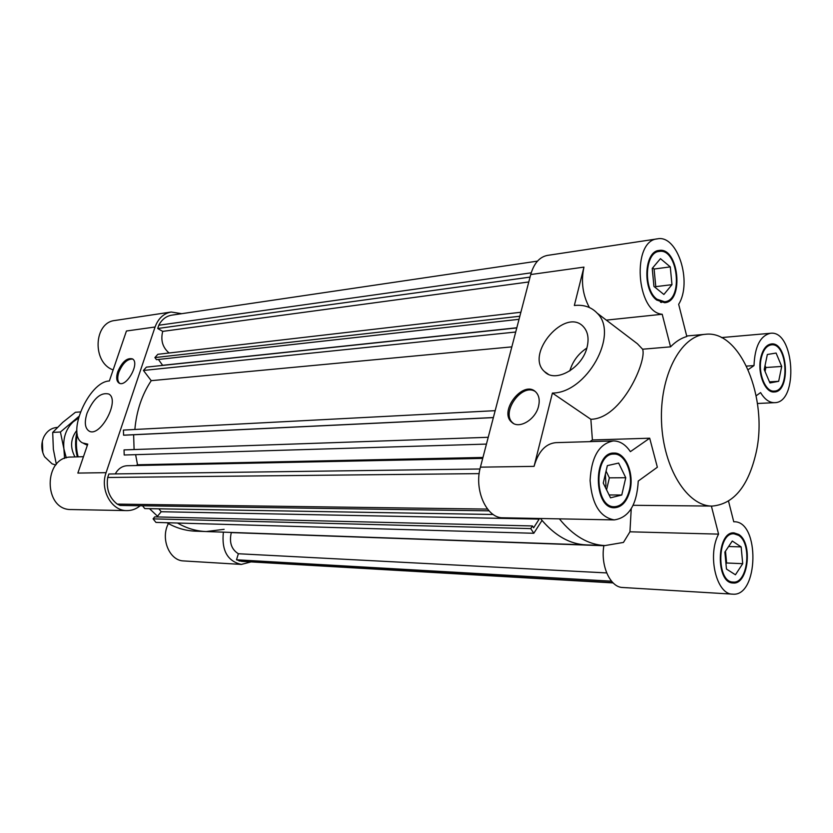 <?xml version="1.0" encoding="UTF-8"?>
<svg xmlns="http://www.w3.org/2000/svg" width="833" height="833" viewBox="0 0 833 833"><rect width="100%" height="100%" fill="white"/><g stroke="black" fill="none" stroke-linecap="round" stroke-linejoin="round"><path stroke-width="1.25" d="M482.963 457.452L137.518 464.783L135.623 454.662M136.05 465.532L137.518 464.783M613.13 582.923L241.601 561.359L236.51 559.786L238.353 553.747C231.407 549.374 229.054 542.325 231.303 532.589L231.251 532.433M231.303 532.589L603.863 545.719M612.786 582.59L239.04 560.973M611.505 581.174L236.51 559.786M606.684 572.927L238.353 553.747M538.784 518.47L539.19 519.105L533.641 527.778L532.454 525.956L530.756 528.601L533.807 533.276L542.023 520.417C555.538 536.067 570.261 544.22 586.172 544.897L605.039 545.563L623.448 542.429L629.946 531.808L631.237 508.734M224.119 529.33L206.157 531.548C196.244 531.183 186.686 528.341 177.471 523.02C186.686 528.341 196.244 531.183 206.157 531.548L586.172 544.897C569.564 544.178 554.33 535.38 540.45 518.501M533.807 533.276L155.948 522.406L153.095 518.865L154.73 516.876L532.454 525.956M530.756 528.601L153.095 518.865M156.927 516.929L161.206 511.733L158.864 508.817M539.19 519.105L161.206 511.733M493.219 514.502L144.775 508.578L142.516 505.777M486.451 444.093L124.2 455.005L124.044 449.903L488.221 437.294M134.092 449.56L133.624 434.764M493.365 417.614L125.929 435.128L123.576 435.18L123.419 430.078L495.177 410.669M493.386 417.541L123.576 435.18M115.287 473.915C118.14 468.74 122.128 466.001 127.23 465.72L482.713 458.4M489.023 510.837L120.108 505.454L117.234 504.111C109.238 497.78 106.062 488.898 107.696 477.476L108.863 473.998L479.985 469M107.696 477.476L479.183 473.623M487.524 509.088L117.234 504.111M520.875 312.25L157.822 354.306L154.896 357.586L156.479 359.679L519.032 319.31M519.834 316.238L154.896 357.586M158.416 359.46L162.695 365.406M516.824 327.775L162.81 365.281M516.783 327.921L146.389 367.134L143.432 370.456L151.231 380.671L511.837 346.872M515.71 332.023L143.432 370.456M134.863 429.484C136.487 410.992 141.943 394.717 151.231 380.671M537.493 261.114L171.733 315.155C166.152 316.113 161.841 319.476 158.791 325.245L157.697 328.504L162.727 331.378C160.488 340.27 162.612 347.476 169.089 352.994M528.778 281.96L162.727 331.378M530.048 277.108L157.697 328.504M158.791 325.245L531.204 272.828M117.765 371.695C122.149 361.761 127.074 357.503 132.541 358.919C140.288 363.219 125.96 388.345 118.838 382.93C116.401 380.983 116.037 377.245 117.765 371.695M132.791 359.096C127.355 358.752 122.711 363.146 118.827 372.268C117.161 377.568 117.432 381.243 119.64 383.305M87.048 413.158C93.483 398.445 100.72 392.062 108.779 394.019C120.629 400.111 99.752 438.637 88.787 430.88C84.862 427.912 84.289 421.998 87.048 413.158M155.073 327.005L126.439 331.003L109.352 380.983C88.839 381.504 65.64 434.836 82.623 442.948L87.757 444.124L77.854 473.082L106.083 472.665L155.073 327.005C158.239 318.435 163.601 313.447 171.171 312.021L181.719 313.677M171.171 312.021L115.016 320.476C93.588 322.309 92.005 362.699 113.142 369.894M140.194 505.746C136.175 509.025 131.729 510.65 126.855 510.608C111.539 511.004 99.752 489.804 106.083 472.665M251.025 561.911L241.351 564.42C227.461 561.192 221.474 550.436 223.379 532.162M83.467 456.682L71.294 457.046C43.149 456.422 43.129 510.442 71.315 509.546L126.855 510.608M206.157 531.548L195.453 531.173C185.561 530.808 176.034 527.987 166.85 522.718M157.51 516.231L149.503 508.661M168.381 523.582C160.259 538.701 169.474 560.807 183.739 560.942L241.351 564.42M670.284 266.883L671.971 284.667L663.88 294.476L653.947 286.417L652.229 268.393L660.465 258.667L670.284 266.883L654.103 269.028L652.676 267.862M655.155 287.395L655.779 286.646L654.103 269.028M671.971 284.667L655.779 286.646M653.541 282.158L652.749 273.849M765.048 371.456L765.871 367.52L765.038 365.572M778.668 381.306L769.942 382.951L764.215 369.508L767.339 354.494L776.096 353.057L781.708 366.437L778.668 381.306L769.473 381.868M781.708 366.437L765.871 367.52M735.435 574.78L726.47 569.064L724.877 552.081L732.28 541.034L741.151 546.917L742.713 563.681L735.435 574.78M725.991 563.92L726.605 562.993L725.501 551.154M742.713 563.681L726.605 562.993M741.151 546.917L728.615 546.5M603.248 483.098L607.361 465.626L618.638 463.075L625.76 477.726L621.772 495.01L610.527 497.822L603.248 483.098M621.772 495.01L609.11 494.958M606.559 489.804L609.371 477.84L606.07 471.114M625.76 477.726L609.371 477.84M605.372 487.399L605.945 485.462L605.393 473.977M538.576 406.15C535.619 419.624 519.053 429.474 511.826 422.289C498.196 411.502 523.384 379.348 535.734 391.947C539.024 395.279 539.971 400.007 538.576 406.15M535.15 391.448C521.614 382.701 500.331 413.189 513.003 423.039L513.524 423.466M587.182 346.767C582.715 368.009 555.236 383.576 544.48 371.58C524.457 354.056 565.763 306.388 583.589 326.911C587.869 331.763 589.066 338.375 587.182 346.767M586.828 348.09C578.321 353.702 572.646 361.314 569.814 370.935M592.409 439.97L649.698 438.21L657.362 467.23L638.255 481.047C636.901 504.736 628.915 517.689 614.275 519.907C599.979 517.314 591.919 504.184 590.097 480.516C591.388 456.859 599.146 443.666 613.348 440.938L555.83 442.646C545.594 443.645 538.337 451.548 534.068 466.365L552.414 393.061L590.868 419.291L592.409 439.97L589.91 441.636M606.32 320.122L662.204 314.26C636.131 312.448 631.539 240.508 657.435 238.852L547.406 255.408C539.513 256.96 533.953 263.343 530.725 274.536L480.422 467.157C473.831 490.064 486.701 518.428 502.955 517.782L614.275 519.907M603.894 545.521C600.343 565.617 610.225 587.39 622.626 587.494L732.613 594.148C716.463 594.606 707.123 555.392 718.577 534.13L629.946 531.808M552.414 393.061C586.547 393.114 619.523 334.2 597.157 313.146C591.368 307.044 583.766 304.503 574.343 305.492L583.954 267.112C580.861 281.544 582.673 295.017 589.389 307.523M626.874 335.751L637.412 343.758L642.597 349.214C647.126 360.22 622.012 418.739 590.868 419.291M756.062 452.881C768.547 398.705 740.475 329.639 705.332 334.304C680.488 335.991 659.538 376.172 661.537 422.092C663.224 468.011 687.329 506.391 712.225 506.079C733.644 504.142 748.263 486.41 756.062 452.881M657.435 238.852C677.5 234.427 692.608 282.085 678.666 304.284L686.829 336.501C681.04 338.188 675.615 341.634 670.555 346.84L642.597 349.214M662.204 314.26L670.555 346.84M733.748 521.77L728.542 501.206M738.517 535.317L734.071 533.818C717.067 532.058 716.057 582.413 733.144 582.069C747.795 583.964 752.355 543.293 738.517 535.317M738.694 534.453C753.063 542.741 748.326 584.964 733.113 582.996C715.36 583.35 716.411 531.058 734.071 532.891L738.694 534.453M629.436 490.043C633.621 473.613 624.989 453.277 613.942 454.079C593.544 453.079 594.158 507.922 614.556 506.724C621.689 506.183 626.645 500.623 629.436 490.043M611.818 454.131L610.61 453.683M611.235 507.162L612.432 506.703M630.008 490.408C627.103 501.404 621.949 507.182 614.546 507.745C593.367 508.973 592.732 452.038 613.9 453.069C625.375 452.236 634.34 473.342 630.008 490.408M656.893 299.182L664.588 301.754C683.654 300.734 677.989 247.693 659.163 251.431C644.877 252.149 643.055 289.374 656.893 299.182M661.35 302.483L662.152 302.035M656.716 251.774L655.842 251.535M656.696 300.057C642.316 289.884 644.201 251.212 659.028 250.462C678.593 246.578 684.476 301.671 664.672 302.723L656.696 300.057M733.988 521.77C760.102 520.75 758.759 597.115 732.613 594.148M711.382 506.068L718.577 534.13M613.348 440.938C619.877 440.938 625.552 444.51 630.383 451.653L649.698 438.21M559.38 518.865C573.25 535.942 588.473 544.844 605.039 545.563M761.216 358.221C757.749 373.028 765.444 392.239 774.201 391.083C790.33 391.208 787.414 342.55 771.42 344.841C766.547 345.57 763.143 350.037 761.216 358.221M760.748 357.836C762.757 349.35 766.298 344.716 771.348 343.946C787.966 341.572 790.996 392.104 774.242 391.979C765.142 393.166 757.155 373.226 760.748 357.836M746.545 366.104L754.011 365.583C754.833 346.445 760.321 335.678 770.452 333.283C794.547 329.785 798.909 402.901 774.628 402.662C769.38 402.766 764.694 399.403 760.581 392.593L756.177 395.779M754.011 365.583L748.169 369.644M42.337 441.219L42.795 452.673M55.749 465.012L52.094 463.835L44.628 456.817C41.161 450.32 40.89 443.697 43.837 436.94C46.835 431.14 51.24 427.964 57.04 427.433L57.383 427.412M76.855 430.338C70.555 438.543 69.92 447.404 74.949 456.932M78.323 418.27L73.314 421.717C66.046 428.683 62.902 437.731 63.902 448.872L66.286 457.858M80.343 411.929L75.418 412.283L62.725 422.373L52.698 432.421L53.354 449.268L56.342 464.325M64.589 458.452L63.902 448.872L60.424 432.004L78.823 416.469M60.424 432.004L52.698 432.421M78.125 456.838C76.157 449.31 75.865 441.719 77.25 434.066M534.068 466.365L480.422 467.157M530.725 274.536L583.954 267.112M89.443 431.213L88.787 430.88M83.664 443.458L87.371 445.27M77.344 456.859C75.137 448.779 75.001 440.449 76.948 431.869M513.003 423.039L511.826 422.289M548.229 374.184L544.48 371.58M597.157 313.146L637.412 343.758M633.122 505.298L712.225 506.079M686.694 335.991L705.332 334.304M734.071 533.818L730.312 533.714M733.144 582.069L729.385 581.861M613.942 454.079L609.433 454.183M614.556 506.724L610.048 506.683M659.163 251.431L655.061 252.014M664.588 301.754L660.486 302.223M771.42 344.841L767.943 345.122M774.201 391.083L770.723 391.281M757.457 403.495L774.628 402.662M721.44 337.584L770.452 333.283"/></g></svg>

